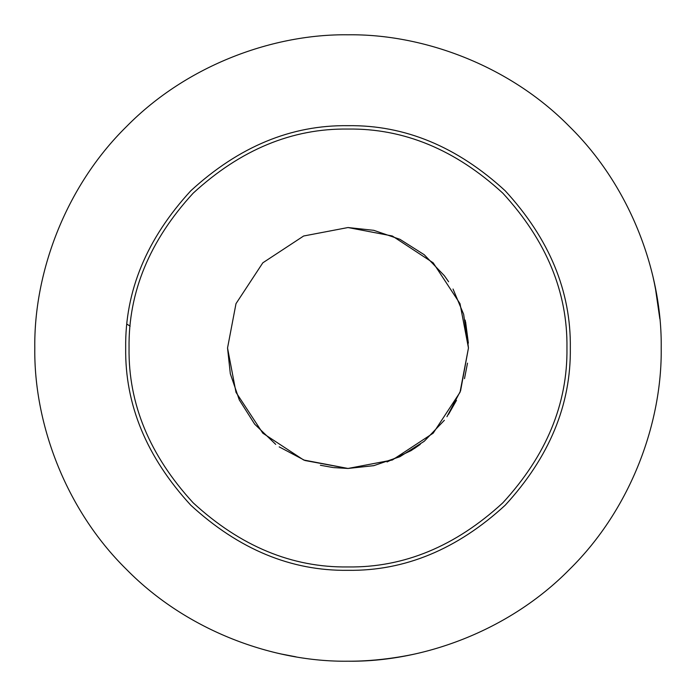 <?xml version="1.0" encoding="UTF-8"?>
<svg xmlns="http://www.w3.org/2000/svg" width="696" height="696" viewBox="0 0 696 696"><rect width="100%" height="100%" fill="white"/><g stroke="black" fill="none" stroke-linecap="round" stroke-linejoin="round"><path stroke-width="1.04" d="M348 661.2C386.793 661.47 421.141 652.535 420.28 652.744C421.158 652.535 386.776 661.478 348 661.2M387.037 461.953L411.145 450.582L420.28 444.37L414.25 448.607M374.048 465.607L348 468.46L304.987 460.517L279.183 446.875M659.843 318.864L655.301 287.5L653.039 276.973M654.057 281.48L656.963 296.653M465.18 320.09L468.46 348L463.64 314.261L453.035 289.023M275.72 444.37L254.71 424.212L239.302 399.913L230.324 373.761L227.54 348L235.996 303.656L262.818 262.818L303.656 235.996L348 227.54L373.761 230.324L399.913 239.302L424.212 254.71L444.37 275.72L448.607 281.75M465.607 321.952L468.365 343.111M227.54 348L235.996 303.656L262.818 262.818L303.656 235.996L348 227.54L392.344 235.996L433.182 262.818L460.004 303.656L468.46 348L460.004 392.344L433.182 433.182L392.344 460.004L348 468.46L303.656 460.004L262.818 433.182L235.996 392.344L227.54 348M566.953 348C567.701 403.88 546.325 455.488 502.825 502.825C455.488 546.325 403.88 567.701 348 566.953C292.12 567.701 240.511 546.325 193.175 502.825C149.675 455.488 128.299 403.88 129.047 348C128.299 292.12 149.675 240.511 193.175 193.175C240.511 149.675 292.12 128.299 348 129.047C403.88 128.299 455.488 149.675 502.825 193.175C546.325 240.511 567.701 292.12 566.953 348M125.68 348C124.915 291.259 146.621 238.859 190.791 190.791C238.859 146.621 291.259 124.915 348 125.68C404.741 124.915 457.142 146.621 505.209 190.791C549.379 238.859 571.085 291.259 570.32 348C571.085 404.741 549.379 457.142 505.209 505.209C457.142 549.379 404.741 571.085 348 570.32C291.259 571.085 238.859 549.379 190.791 505.209C146.621 457.142 124.915 404.741 125.68 348C124.915 291.259 146.621 238.859 190.791 190.791C238.859 146.621 291.259 124.915 348 125.68C404.741 124.915 457.142 146.621 505.209 190.791C549.379 238.859 571.085 291.259 570.32 348C571.085 404.741 549.379 457.142 505.209 505.209C457.142 549.379 404.741 571.085 348 570.32C291.259 571.085 238.859 549.379 190.791 505.209C146.621 457.142 124.915 404.741 125.68 348M661.2 348C662.209 421.445 631.759 508.245 569.467 569.467C508.245 631.759 421.445 662.209 348 661.2C274.555 662.209 187.755 631.759 126.533 569.467C64.241 508.245 33.791 421.445 34.8 348C33.791 274.555 64.241 187.755 126.533 126.533C187.755 64.241 274.555 33.791 348 34.8C421.445 33.791 508.245 64.241 569.467 126.533C631.759 187.755 662.209 274.555 661.2 348M281.254 654.005L276.999 653.048M281.384 654.031L295.957 656.841M130.143 326.154L126.959 324.171L130.143 326.154M467.503 363.155L464.493 378.659M456.489 400.357L448.511 414.398M444.37 420.28L424.212 441.29L399.913 456.698L373.761 465.676L348 468.46L333.549 467.59M332.845 467.503L320.377 465.25M446.945 416.713L460.569 390.874L468.46 348"/></g></svg>
